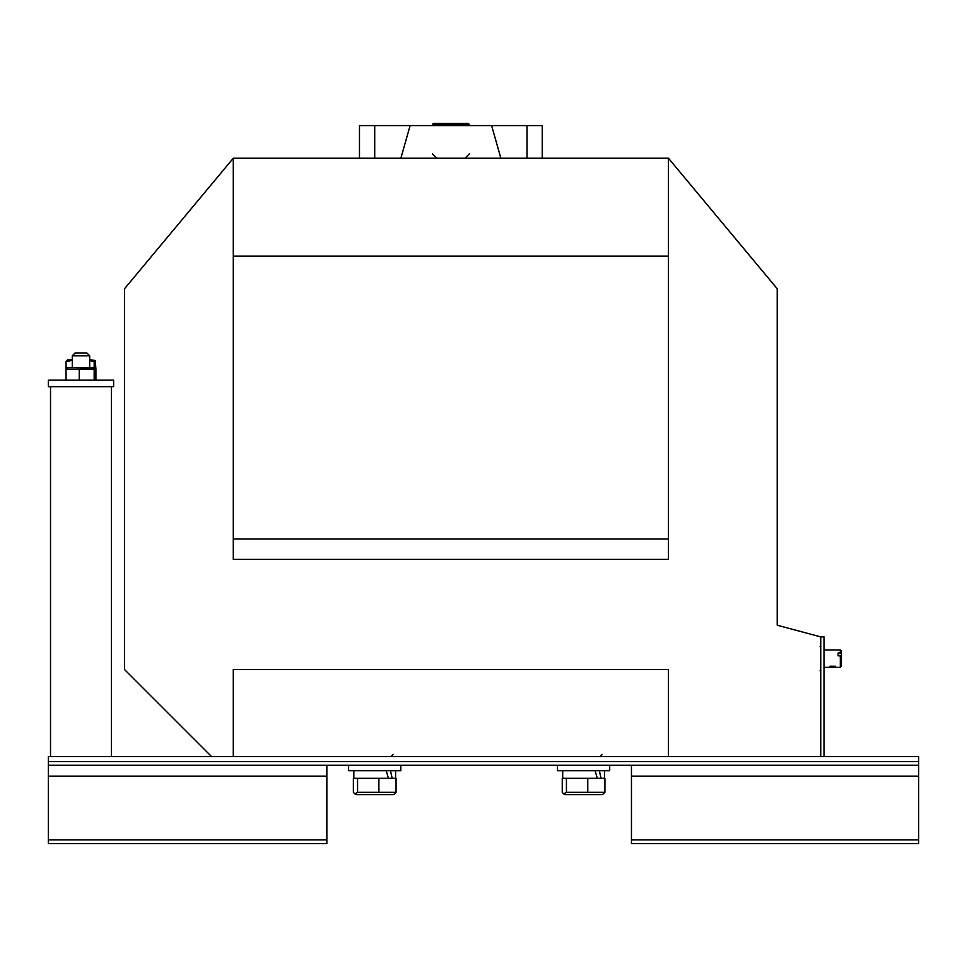 <?xml version="1.0" encoding="UTF-8"?>
<svg xmlns="http://www.w3.org/2000/svg" width="967" height="967" viewBox="0 0 967 967"><rect width="100%" height="100%" fill="white"/><g stroke="black" fill="none" stroke-linecap="round" stroke-linejoin="round"><path stroke-width="1.45" d="M48.35 761.561L918.65 761.561L918.65 756.557L48.35 756.557L48.35 765.26L918.65 765.26L918.65 843.587L631.451 843.587L631.451 776.138L918.65 776.138M631.451 765.26L631.451 776.138M326.846 765.26L326.846 843.587L48.35 843.587L48.35 839.888L326.846 839.888M48.35 765.26L48.35 839.888M918.65 761.561L918.65 765.26M113.623 386.679L48.35 386.679L48.35 380.152L113.623 380.152L113.623 386.679M72.283 367.387L72.283 355.783L89.689 355.783L89.689 367.387M72.283 355.783L75.003 353.064L86.97 353.064L89.689 355.783M95.914 380.152L95.914 369.068L95.213 367.847L94.174 369.068L66.058 369.068L67.545 367.387L95.213 367.847M94.174 380.152L94.174 369.068M79.246 380.152L79.246 369.068M66.058 380.152L66.058 361.585L67.545 359.917L72.283 359.917M95.914 369.068L95.213 360.377L94.174 361.585L89.689 360.534M94.174 367.387L94.174 361.585M72.283 360.328L66.058 361.585M95.213 360.377L89.689 359.917M604.919 792.324L604.919 778.314L562.25 778.314L562.25 792.324L563.664 793.871L564.982 794.632L602.187 794.632L603.505 793.871L604.919 792.324L587.767 792.324L587.767 778.314M566.432 778.314L566.432 792.324L587.767 792.324M564.982 794.632L563.664 793.871L566.432 792.324M396.047 792.324L396.047 778.314L353.378 778.314L353.378 792.324L354.792 793.871L356.11 794.632L393.315 794.632L394.633 793.871L396.047 792.324L378.895 792.324L378.895 778.314M357.56 778.314L357.56 792.324L378.895 792.324M356.11 794.632L354.792 793.871L357.56 792.324M599.347 770.699L601.039 778.314L604.472 778.314L604.472 770.699L604.472 778.314M595.068 770.699L597.304 778.314L601.039 778.314M390.475 770.699L392.167 778.314L395.6 778.314L395.6 770.699L395.6 778.314M386.196 770.699L388.432 778.314L392.167 778.314M557.476 770.699L557.476 765.26L557.476 770.699L609.693 770.699L609.693 765.26L609.693 770.699M348.603 765.26L348.603 770.699L400.822 770.699L400.822 765.26M668.439 756.557L668.439 669.527L233.289 669.527L233.289 756.557M211.531 756.557L124.501 669.527L124.501 288.77L233.289 158.225L233.289 256.134L668.439 256.134L668.439 538.982L233.289 538.982L233.289 559.385L668.439 559.385L668.439 538.982M668.439 256.134L668.439 158.225L777.226 288.77L777.226 625.226L820.741 636.89L820.741 756.557L820.741 636.89L824.005 636.89L824.005 756.557M233.289 538.982L233.289 256.134M233.289 158.225L668.439 158.225M359.482 158.225L359.482 125.589L542.245 125.589L542.245 158.225M491.623 125.589L500.858 158.225M410.105 125.589L400.87 158.225M468.27 123.413L469.358 124.501L468.27 123.413L433.458 123.413L432.37 125.589M469.358 125.589L469.358 124.501L432.37 124.501L433.458 123.413M841.411 653.547L841.411 666.263L840.323 667.351L840.323 655.844L838.147 655.844L838.147 653.003L840.323 653.003L840.323 649.945L824.005 649.945L840.323 649.945L841.411 651.033L841.411 653.547L840.323 653.003M829.988 666.215L835.428 666.215L829.988 666.215M838.147 655.844L838.147 653.003M841.411 656.388L840.323 655.844M48.35 776.138L326.846 776.138M631.451 839.888L918.65 839.888M527.015 158.225L527.015 125.589M374.712 158.225L374.712 125.589M111.447 756.557L111.447 386.679M50.526 756.557L50.526 386.679M393.315 794.632L394.633 793.871M353.825 778.314L353.825 770.699L353.825 778.314M562.697 778.314L562.697 770.699M602.078 754.381L599.903 756.557L602.078 754.381M820.089 646.512L820.741 647.165L820.089 646.512M820.089 670.784L820.741 670.131L820.089 670.784M432.37 153.874L436.721 158.225L432.37 153.874M469.358 153.874L465.006 158.225L469.358 153.874M393.206 754.381L391.031 756.557M840.323 667.351L824.005 667.351L840.323 667.351L841.411 666.263"/></g></svg>
